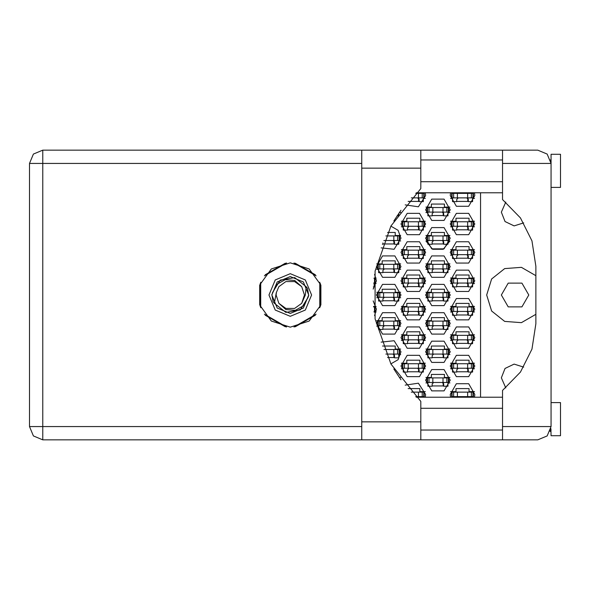 <?xml version="1.0" encoding="UTF-8"?>
<svg xmlns="http://www.w3.org/2000/svg" width="590" height="590" viewBox="0 0 590 590"><rect width="100%" height="100%" fill="white"/><g stroke="black" fill="none" stroke-linecap="round" stroke-linejoin="round"><path stroke-width="0.89" d="M472.944 197.886L472.944 193.343L473.423 193.343L473.423 197.886L452.124 197.886L452.124 193.343L451.652 193.343L451.652 197.886L452.124 197.886M472.944 193.343L452.124 193.343M550.522 159.787L551.038 163.43L502.569 163.43L502.569 199.59L520.476 217.953L531.944 240.89L535.89 266.223L535.89 323.777L531.944 349.11L520.476 372.047L502.569 390.41L502.569 439.816L537.785 439.816L547.151 435.936L551.038 426.57L551.038 154.256L560.5 154.256L560.5 187.377L551.038 187.377M551.038 402.623L560.5 402.623L560.5 435.745L551.038 435.745L550.876 428.606M502.569 439.816L420.795 439.816L420.795 421.835L361.729 421.835L361.729 439.816L42.753 439.816L42.753 426.57L29.5 426.57L33.379 435.936L42.753 439.816L33.379 435.936L29.5 426.57L29.5 163.43L42.753 163.43L42.753 150.184L33.379 154.064L29.5 163.43L33.379 154.064L42.753 150.184L361.729 150.184L361.729 421.835M502.569 163.43L502.569 150.184L537.785 150.184L547.151 154.064L551.038 163.43M420.795 421.835L420.795 401.414L390.934 364.052L375.107 318.917L375.107 271.083L390.934 225.948L420.795 188.586L420.795 150.184L502.569 150.184M448.334 212.083L448.334 207.54L448.813 207.54L448.813 212.083L427.514 212.083L427.514 207.54L427.042 207.54L427.042 212.083L427.514 212.083M448.334 207.54L427.514 207.54M399.12 240.477L399.12 235.934L399.592 235.934L399.592 240.477L383.928 240.477M399.12 235.934L385.897 235.934M448.334 240.477L448.334 235.934L448.813 235.934L448.813 240.477L427.514 240.477L427.514 235.934L427.042 235.934L427.042 240.477L427.514 240.477M448.334 235.934L427.514 235.934M399.12 268.878L399.12 264.335L399.592 264.335L399.592 268.878L378.293 268.878L378.293 264.335L377.821 264.335L377.821 268.878L378.293 268.878M399.12 264.335L378.293 264.335M448.334 268.878L448.334 264.335L448.813 264.335L448.813 268.878L427.514 268.878L427.514 264.335L427.042 264.335L427.042 268.878L427.514 268.878M448.334 264.335L427.514 264.335M399.12 297.272L399.12 292.729L399.592 292.729L399.592 297.272L378.293 297.272L378.293 292.729L377.821 292.729L377.821 297.272L378.293 297.272M399.12 292.729L378.293 292.729M448.334 297.272L448.334 292.729L448.813 292.729L448.813 297.272L427.514 297.272L427.514 292.729L427.042 292.729L427.042 297.272L427.514 297.272M448.334 292.729L427.514 292.729M399.12 325.665L399.12 321.122L399.592 321.122L399.592 325.665L378.293 325.665L378.293 321.122L377.821 321.122L377.821 325.665L378.293 325.665M399.12 321.122L378.293 321.122M448.334 325.665L448.334 321.122L448.813 321.122L448.813 325.665L427.514 325.665L427.514 321.122L427.042 321.122L427.042 325.665L427.514 325.665M448.334 321.122L427.514 321.122M399.12 354.066L399.12 349.523L399.592 349.523L399.592 354.066L385.897 354.066M399.12 349.523L383.928 349.523M448.334 354.066L448.334 349.523L448.813 349.523L448.813 354.066L427.514 354.066L427.514 349.523L427.042 349.523L427.042 354.066L427.514 354.066M448.334 349.523L427.514 349.523M448.334 382.46L448.334 377.917L448.813 377.917L448.813 382.46L427.514 382.46L427.514 377.917L427.042 377.917L427.042 382.46L427.514 382.46M448.334 377.917L427.514 377.917M423.731 197.886L423.731 193.343L424.203 193.343L424.203 197.886L411.289 197.886M423.731 193.343L415.707 193.343M423.731 226.28L423.731 221.737L424.203 221.737L424.203 226.28L402.904 226.28L402.904 221.737L402.432 221.737L402.432 226.28L402.904 226.28M423.731 221.737L402.904 221.737M472.944 226.28L472.944 221.737L473.423 221.737L473.423 226.28L452.124 226.28L452.124 221.737L451.652 221.737L451.652 226.28L452.124 226.28M472.944 221.737L452.124 221.737M423.731 254.681L423.731 250.138L424.203 250.138L424.203 254.681L402.904 254.681L402.904 250.138L402.432 250.138L402.432 254.681L402.904 254.681M423.731 250.138L402.904 250.138M472.944 254.681L472.944 250.138L473.423 250.138L473.423 254.681L452.124 254.681L452.124 250.138L451.652 250.138L451.652 254.681L452.124 254.681M472.944 250.138L452.124 250.138M423.731 283.075L423.731 278.532L424.203 278.532L424.203 283.075L402.904 283.075L402.904 278.532L402.432 278.532L402.432 283.075L402.904 283.075M423.731 278.532L402.904 278.532M472.944 283.075L472.944 278.532L473.423 278.532L473.423 283.075L452.124 283.075L452.124 278.532L451.652 278.532L451.652 283.075L452.124 283.075M472.944 278.532L452.124 278.532M423.731 311.468L423.731 306.925L424.203 306.925L424.203 311.468L402.904 311.468L402.904 306.925L402.432 306.925L402.432 311.468L402.904 311.468M423.731 306.925L402.904 306.925M472.944 311.468L472.944 306.925L473.423 306.925L473.423 311.468L452.124 311.468L452.124 306.925L451.652 306.925L451.652 311.468L452.124 311.468M472.944 306.925L452.124 306.925M423.731 339.862L423.731 335.319L424.203 335.319L424.203 339.862L402.904 339.862L402.904 335.319L402.432 335.319L402.432 339.862L402.904 339.862M423.731 335.319L402.904 335.319M472.944 339.862L472.944 335.319L473.423 335.319L473.423 339.862L452.124 339.862L452.124 335.319L451.652 335.319L451.652 339.862L452.124 339.862M472.944 335.319L452.124 335.319M423.731 368.263L423.731 363.72L424.203 363.72L424.203 368.263L402.904 368.263L402.904 363.72L402.432 363.72L402.432 368.263L402.904 368.263M423.731 363.72L402.904 363.72M472.944 368.263L472.944 363.72L473.423 363.72L473.423 368.263L452.124 368.263L452.124 363.72L451.652 363.72L451.652 368.263L452.124 368.263M472.944 363.72L452.124 363.72M423.731 396.657L423.731 392.114L424.203 392.114L424.203 396.657L415.707 396.657M423.731 392.114L411.289 392.114M472.944 396.657L472.944 392.114L473.423 392.114L473.423 396.657L452.124 396.657L452.124 392.114L451.652 392.114L451.652 396.657L452.124 396.657M472.944 392.114L452.124 392.114M290.265 262.816L271.348 268.966L259.659 285.058L259.659 304.942L271.348 321.034L290.265 327.185L309.182 321.034L320.872 304.942L320.872 285.058L309.182 268.966L290.265 262.816M535.89 275.692L521.398 267.322L504.701 268.568L491.61 279.004L486.669 295L491.61 310.996L504.701 321.432L521.398 322.678L535.89 314.308M268.974 295L275.206 310.06L290.265 316.299L305.325 310.06L311.564 295L305.325 279.94L290.265 273.701L275.206 279.94L268.974 295M271.813 295L277.219 308.054L290.265 313.46L303.319 308.054L308.725 295L303.319 281.946L290.265 276.54L277.219 281.946L271.813 295M274.343 303.253L276.297 292.758L278.819 286.681L285.892 281.541L294.639 281.541L301.719 286.681L294.668 280.471L285.28 279.638L277.027 284.233L271.85 294.55L273.082 301.63L274.343 303.253L285.826 312.376L300.273 309.883L308.039 297.441L308.681 295.45L307.449 288.37L306.188 286.747L294.712 277.625L280.257 280.117L272.499 292.559M306.188 286.747L305.355 295L301.719 303.319L294.639 308.459L285.892 308.459L278.819 303.319L285.87 309.529L295.258 310.362L303.511 305.768L308.039 297.441M304.241 297.242L304.418 295L301.719 303.319L294.639 308.459L285.892 308.459L278.819 303.319L276.12 295L276.386 292.257M501.345 295L508.204 306.889L521.929 306.889L528.795 295L521.929 283.112L508.204 283.112L501.345 295M523.706 222.843L514.111 225.867L505.025 221.538L501.345 212.179L505.755 202.097M450.229 365.992L456.38 376.649L468.689 376.649L474.839 365.992L468.689 355.335L456.38 355.335L450.229 365.992M401.008 365.992L407.166 376.649L419.468 376.649L425.619 365.992L419.468 355.335L407.166 355.335L401.008 365.992M450.229 337.591L456.38 348.248L468.689 348.248L474.839 337.591L468.689 326.934L456.38 326.934L450.229 337.591M401.008 337.591L407.166 348.248L419.468 348.248L425.619 337.591L419.468 326.934L407.166 326.934L401.008 337.591M450.229 309.197L456.38 319.854L468.689 319.854L474.839 309.197L468.689 298.54L456.38 298.54L450.229 309.197M401.008 309.197L407.166 319.854L419.468 319.854L425.619 309.197L419.468 298.54L407.166 298.54L401.008 309.197M450.229 280.803L456.38 291.46L468.689 291.46L474.839 280.803L468.689 270.146L456.38 270.146L450.229 280.803M401.008 280.803L407.166 291.46L419.468 291.46L425.619 280.803L419.468 270.146L407.166 270.146L401.008 280.803M450.229 252.409L456.38 263.066L468.689 263.066L474.839 252.409L468.689 241.753L456.38 241.753L450.229 252.409M401.008 252.409L407.166 263.066L419.468 263.066L425.619 252.409L419.468 241.753L407.166 241.753L401.008 252.409M450.229 224.008L456.38 234.665L468.689 234.665L474.839 224.008L468.689 213.351L456.38 213.351L450.229 224.008M401.008 224.008L407.166 234.665L419.468 234.665L425.619 224.008L419.468 213.351L407.166 213.351L401.008 224.008M450.561 192.775L450.229 195.615L456.38 206.271L468.689 206.271L474.839 195.615L474.507 192.775M425.619 380.189L431.769 390.846L444.078 390.846L450.229 380.189L444.078 369.532L431.769 369.532L425.619 380.189M425.619 351.795L431.769 362.444L444.078 362.444L450.229 351.795L444.078 341.138L431.769 341.138L425.619 351.795M425.619 323.394L431.769 334.051L444.078 334.051L450.229 323.394L444.078 312.737L431.769 312.737L425.619 323.394M376.398 323.394L382.556 334.051L394.858 334.051L401.008 323.394L394.858 312.737L382.556 312.737L376.398 323.394M425.619 295L431.769 305.657L444.078 305.657L450.229 295L444.078 284.343L431.769 284.343L425.619 295M376.398 295L382.556 305.657L394.858 305.657L401.008 295L394.858 284.343L382.556 284.343L376.398 295M425.619 266.606L431.769 277.263L444.078 277.263L450.229 266.606L444.078 255.949L431.769 255.949L425.619 266.606M376.398 266.606L382.556 277.263L394.858 277.263L401.008 266.606L394.858 255.949L382.556 255.949L376.398 266.606M427.89 240.956L425.928 240.956L432.588 249.297L443.26 249.297L449.919 240.956L447.957 240.956M425.619 238.205L431.769 248.862L444.078 248.862L450.229 238.205L444.078 227.556L431.769 227.556L425.619 238.205M425.619 209.811L431.769 220.468L444.078 220.468L450.229 209.811L444.078 199.155L431.769 199.155L425.619 209.811M474.507 397.225L474.839 394.386L468.689 383.729L456.38 383.729L450.229 394.386L450.561 397.225M505.755 387.903L501.345 377.821L505.025 368.462L514.111 364.133L523.706 367.157M405.205 204.863L418.391 206.825L425.619 195.615L425.287 192.775M390.853 363.905L398.132 359.701L401.008 351.795L394.083 340.725L381.103 342.119M381.103 247.881L394.083 249.275L401.008 238.205L398.132 230.299L390.853 226.095M425.287 397.225L425.619 394.386L418.391 383.175L405.205 385.137M374.591 315.628L376.398 309.197L373.212 300.93M373.212 289.07L376.398 280.803L374.591 274.372M393.788 221.021L401.001 210.269M433.193 192.775L442.655 192.775M401.001 379.731L393.788 368.979M442.655 397.225L433.193 397.225M450.539 391.642L456.004 391.642L456.004 388.611L469.065 388.611L469.065 391.642L474.53 391.642M474.53 397.129L472.568 397.129M452.5 397.129L450.539 397.129M408.132 388.611L419.844 388.611L419.844 391.642L425.309 391.642M425.309 397.129L423.347 397.129M450.539 363.241L456.004 363.241L456.004 360.217L469.065 360.217L469.065 363.241L474.53 363.241M474.53 368.735L472.568 368.735M452.5 368.735L450.539 368.735M401.318 363.241L406.783 363.241L406.783 360.217L419.844 360.217L419.844 363.241L425.309 363.241M425.309 368.735L423.347 368.735M403.28 368.735L401.318 368.735M450.539 334.847L456.004 334.847L456.004 331.823L469.065 331.823L469.065 334.847L474.53 334.847M474.53 340.342L472.568 340.342M452.5 340.342L450.539 340.342M401.318 334.847L406.783 334.847L406.783 331.823L419.844 331.823L419.844 334.847L425.309 334.847M425.309 340.342L423.347 340.342M403.28 340.342L401.318 340.342M450.539 306.453L456.004 306.453L456.004 303.422L469.065 303.422L469.065 306.453L474.53 306.453M474.53 311.94L472.568 311.94M452.5 311.94L450.539 311.94M401.318 306.453L406.783 306.453L406.783 303.422L419.844 303.422L419.844 306.453L425.309 306.453M425.309 311.94L423.347 311.94M403.28 311.94L401.318 311.94M373.551 306.453L376.088 306.453M376.088 311.94L374.126 311.94M450.539 278.06L456.004 278.06L456.004 275.029L469.065 275.029L469.065 278.06L474.53 278.06M474.53 283.547L472.568 283.547M452.5 283.547L450.539 283.547M401.318 278.06L406.783 278.06L406.783 275.029L419.844 275.029L419.844 278.06L425.309 278.06M425.309 283.547L423.347 283.547M403.28 283.547L401.318 283.547M374.097 278.06L376.088 278.06M376.088 283.547L374.126 283.547M450.539 249.659L456.004 249.659L456.004 246.635L469.065 246.635L469.065 249.659L474.53 249.659M474.53 255.153L472.568 255.153M452.5 255.153L450.539 255.153M401.318 249.659L406.783 249.659L406.783 246.635L419.844 246.635L419.844 249.659L425.309 249.659M425.309 255.153L423.347 255.153M403.28 255.153L401.318 255.153M450.539 221.265L456.004 221.265L456.004 218.234L469.065 218.234L469.065 221.265L474.53 221.265M474.53 226.759L472.568 226.759M452.5 226.759L450.539 226.759M401.318 221.265L406.783 221.265L406.783 218.234L419.844 218.234L419.844 221.265L425.309 221.265M425.309 226.759L423.347 226.759M403.28 226.759L401.318 226.759M450.539 192.871L456.004 192.775M469.065 192.775L474.53 192.871M474.53 198.358L472.568 198.358M452.5 198.358L450.539 198.358M419.844 192.775L425.309 192.871M425.309 198.358L423.347 198.358M425.928 377.445L431.393 377.445L431.393 374.414L444.454 374.414L444.454 377.445L449.919 377.445M449.919 382.932L447.957 382.932M427.89 382.932L425.928 382.932M399.349 377.445L400.699 377.445M425.928 349.044L431.393 349.044L431.393 346.02L444.454 346.02L444.454 349.044L449.919 349.044M449.919 354.538L447.957 354.538M427.89 354.538L425.928 354.538M382.534 346.02L395.234 346.02L395.234 349.044L400.699 349.044M400.699 354.538L398.737 354.538M425.928 320.65L431.393 320.65L431.393 317.619L444.454 317.619L444.454 320.65L449.919 320.65M449.919 326.137L447.957 326.137M427.89 326.137L425.928 326.137M376.708 320.65L382.173 320.65L382.173 317.619L395.234 317.619L395.234 320.65L400.699 320.65M400.699 326.137L398.737 326.137M378.669 326.137L376.708 326.137M425.928 292.257L431.393 292.257L431.393 289.225L444.454 289.225L444.454 292.257L449.919 292.257M449.919 297.744L447.957 297.744M427.89 297.744L425.928 297.744M376.708 292.257L382.173 292.257L382.173 289.225L395.234 289.225L395.234 292.257L400.699 292.257M400.699 297.744L398.737 297.744M378.669 297.744L376.708 297.744M425.928 263.863L431.393 263.863L431.393 260.832L444.454 260.832L444.454 263.863L449.919 263.863M449.919 269.35L447.957 269.35M427.89 269.35L425.928 269.35M376.708 263.863L382.173 263.863L382.173 260.832L395.234 260.832L395.234 263.863L400.699 263.863M400.699 269.35L398.737 269.35M378.669 269.35L376.708 269.35M425.928 235.462L431.393 235.462L431.393 232.438L444.454 232.438L444.454 235.462L449.919 235.462M387.549 232.438L395.234 232.438L395.234 235.462L400.699 235.462M400.699 240.956L398.737 240.956M425.928 207.068L431.393 207.068L431.393 204.037L444.454 204.037L444.454 207.068L449.919 207.068M449.919 212.555L447.957 212.555M427.89 212.555L425.928 212.555M400.699 212.555L399.349 212.555M285.339 263.199L265.19 274.829M315.348 274.829L295.192 263.199M320.274 306.638L320.274 283.362M295.192 326.801L315.348 315.171M265.19 315.171L285.339 326.801M260.264 283.362L260.264 306.638M480.518 192.775L480.518 397.225M443.702 215.586L432.153 215.586M394.481 243.98L382.932 243.98M443.702 243.98L432.153 243.98M394.481 272.381L382.932 272.381M443.702 272.381L432.153 272.381M394.481 300.775L382.932 300.775M443.702 300.775L432.153 300.775M394.481 329.168L382.932 329.168M443.702 329.168L432.153 329.168M394.481 357.562L387.549 357.562M443.702 357.562L432.153 357.562M443.702 385.963L432.153 385.963M419.092 201.389L408.132 201.389M468.305 201.389L456.763 201.389M419.092 229.783L407.543 229.783M468.305 229.783L456.763 229.783M419.092 258.177L407.543 258.177M468.305 258.177L456.763 258.177M419.092 286.578L407.543 286.578M468.305 286.578L456.763 286.578M419.092 314.971L407.543 314.971M468.305 314.971L456.763 314.971M419.092 343.365L407.543 343.365M468.305 343.365L456.763 343.365M419.092 371.766L407.543 371.766M468.305 371.766L456.763 371.766M472.568 197.886L472.568 201.669L468.305 201.669L468.305 199.398L466.793 197.886M452.5 197.886L452.5 201.669L456.763 201.669L456.763 199.398L458.275 197.886M467.841 198.306L467.745 201.389M468.099 198.631L467.936 201.389M420.795 439.816L361.729 439.816M550.522 430.221L550.087 431.489L550.566 430.066L551.038 430.066M420.795 430.066L502.569 430.066M420.795 408.302L502.569 408.302M420.795 181.698L502.569 181.698M420.795 159.934L502.569 159.934M550.566 159.934L551.038 159.934M502.569 397.225L416.289 397.225M416.289 192.775L502.569 192.775M398.737 213.425L398.737 215.874L397.07 215.874M447.957 212.083L447.957 215.874L443.702 215.874L443.702 213.602L442.183 212.083M427.89 212.083L427.89 215.874L432.153 215.874L432.153 213.602L433.665 212.083M443.23 212.503L443.134 215.586M443.488 212.835L443.326 215.586M398.737 240.477L398.737 244.267L394.481 244.267L394.481 241.996L392.962 240.477M382.932 242.947L382.932 244.267L382.423 244.267M383.884 240.587L384.444 240.477M394.009 240.897L393.921 243.98M394.275 241.229L394.105 243.98M447.957 240.477L447.957 244.267L443.702 244.267L443.702 241.996L442.183 240.477M427.89 240.477L427.89 244.267L432.153 244.267L432.153 241.996L433.665 240.477M443.23 240.897L443.134 243.98M443.488 241.229L443.326 243.98M398.737 268.878L398.737 272.661L394.481 272.661L394.481 270.39L392.962 268.878M378.669 268.878L378.669 272.661L382.932 272.661L382.932 270.39L384.444 268.878M394.009 269.291L393.921 272.381M394.275 269.623L394.105 272.381M447.957 268.878L447.957 272.661L443.702 272.661L443.702 270.39L442.183 268.878M427.89 268.878L427.89 272.661L432.153 272.661L432.153 270.39L433.665 268.878M443.23 269.291L443.134 272.381M443.488 269.623L443.326 272.381M398.737 297.272L398.737 301.055L394.481 301.055L394.481 298.783L392.962 297.272M378.669 297.272L378.669 301.055L382.932 301.055L382.932 298.783L384.444 297.272M394.009 297.692L393.921 300.775M394.275 298.016L394.105 300.775M447.957 297.272L447.957 301.055L443.702 301.055L443.702 298.783L442.183 297.272M427.89 297.272L427.89 301.055L432.153 301.055L432.153 298.783L433.665 297.272M443.23 297.692L443.134 300.775M443.488 298.016L443.326 300.775M398.737 325.665L398.737 329.456L394.481 329.456L394.481 327.185L392.962 325.665M378.669 325.665L378.669 329.456L382.932 329.456L382.932 327.185L384.444 325.665M394.009 326.086L393.921 329.168M394.275 326.418L394.105 329.168M447.957 325.665L447.957 329.456L443.702 329.456L443.702 327.185L442.183 325.665M427.89 325.665L427.89 329.456L432.153 329.456L432.153 327.185L433.665 325.665M443.23 326.086L443.134 329.168M443.488 326.418L443.326 329.168M398.737 354.066L398.737 357.85L394.481 357.85L394.481 355.578L392.962 354.066M394.009 354.479L393.921 357.562M394.275 354.811L394.105 357.562M447.957 354.066L447.957 357.85L443.702 357.85L443.702 355.578L442.183 354.066M427.89 354.066L427.89 357.85L432.153 357.85L432.153 355.578L433.665 354.066M443.23 354.479L443.134 357.562M443.488 354.811L443.326 357.562M447.957 382.46L447.957 386.244L443.702 386.244L443.702 383.972L442.183 382.46M427.89 382.46L427.89 386.244L432.153 386.244L432.153 383.972L433.665 382.46M443.23 382.873L443.134 385.963M443.488 383.205L443.326 385.963M423.347 197.886L423.347 201.669L419.092 201.669L419.092 199.398L417.573 197.886M418.62 198.306L418.524 201.389M418.878 198.631L418.716 201.389M423.347 226.28L423.347 230.071L419.092 230.071L419.092 227.799L417.573 226.28M403.28 226.28L403.28 230.071L407.543 230.071L407.543 227.799L409.054 226.28M418.62 226.7L418.524 229.783M418.878 227.032L418.716 229.783M472.568 226.28L472.568 230.071L468.305 230.071L468.305 227.799L466.793 226.28M452.5 226.28L452.5 230.071L456.763 230.071L456.763 227.799L458.275 226.28M467.841 226.7L467.745 229.783M468.099 227.032L467.936 229.783M423.347 254.681L423.347 258.464L419.092 258.464L419.092 256.193L417.573 254.681M403.28 254.681L403.28 258.464L407.543 258.464L407.543 256.193L409.054 254.681M418.62 255.094L418.524 258.177M418.878 255.426L418.716 258.177M472.568 254.681L472.568 258.464L468.305 258.464L468.305 256.193L466.793 254.681M452.5 254.681L452.5 258.464L456.763 258.464L456.763 256.193L458.275 254.681M467.841 255.094L467.745 258.177M468.099 255.426L467.936 258.177M373.588 283.075L374.982 283.075L374.982 278.532L374.045 278.532M374.51 283.075L374.51 278.532M374.126 283.075L374.126 286.858L373.322 286.858M423.347 283.075L423.347 286.858L419.092 286.858L419.092 284.587L417.573 283.075M403.28 283.075L403.28 286.858L407.543 286.858L407.543 284.587L409.054 283.075M418.62 283.495L418.524 286.578M418.878 283.82L418.716 286.578M472.568 283.075L472.568 286.858L468.305 286.858L468.305 284.587L466.793 283.075M452.5 283.075L452.5 286.858L456.763 286.858L456.763 284.587L458.275 283.075M467.841 283.495L467.745 286.578M468.099 283.82L467.936 286.578M374.045 311.468L374.982 311.468L374.982 306.925L373.588 306.925M374.51 311.468L374.51 306.925M374.126 311.468L374.126 312.199M423.347 311.468L423.347 315.259L419.092 315.259L419.092 312.988L417.573 311.468M403.28 311.468L403.28 315.259L407.543 315.259L407.543 312.988L409.054 311.468M418.62 311.889L418.524 314.971M418.878 312.221L418.716 314.971M472.568 311.468L472.568 315.259L468.305 315.259L468.305 312.988L466.793 311.468M452.5 311.468L452.5 315.259L456.763 315.259L456.763 312.988L458.275 311.468M467.841 311.889L467.745 314.971M468.099 312.221L467.936 314.971M423.347 339.862L423.347 343.653L419.092 343.653L419.092 341.381L417.573 339.862M403.28 339.862L403.28 343.653L407.543 343.653L407.543 341.381L409.054 339.862M418.62 340.283L418.524 343.365M418.878 340.614L418.716 343.365M472.568 339.862L472.568 343.653L468.305 343.653L468.305 341.381L466.793 339.862M452.5 339.862L452.5 343.653L456.763 343.653L456.763 341.381L458.275 339.862M467.841 340.283L467.745 343.365M468.099 340.614L467.936 343.365M423.347 368.263L423.347 372.047L419.092 372.047L419.092 369.775L417.573 368.263M403.28 368.263L403.28 372.047L407.543 372.047L407.543 369.775L409.054 368.263M418.62 368.676L418.524 371.766M418.878 369.008L418.716 371.766M472.568 368.263L472.568 372.047L468.305 372.047L468.305 369.775L466.793 368.263M452.5 368.263L452.5 372.047L456.763 372.047L456.763 369.775L458.275 368.263M467.841 368.676L467.745 371.766M468.099 369.008L467.936 371.766M423.347 396.657L423.347 397.225M417.573 396.657L418.76 397.225M472.568 396.657L472.568 397.225M466.793 396.657L467.973 397.225M452.5 396.657L452.5 397.225M457.095 397.225L458.275 396.657M301.719 286.681L304.418 295L304.152 297.744M276.297 292.758L276.12 295L276.297 292.758M293.96 263.029L316.107 275.818M264.423 275.818L286.578 263.029M260.736 307.788L260.736 282.212M286.578 326.971L264.423 314.182M316.107 314.182L293.96 326.971M319.802 282.212L319.802 307.788M467.649 197.886L467.649 193.343M471.432 197.886L471.432 193.343M457.427 197.886L457.427 193.343M453.636 197.886L453.636 193.343M361.729 163.43L42.753 163.43L42.753 426.57L361.729 426.57M502.569 426.57L551.038 426.57M420.795 168.165L361.729 168.165M443.038 212.083L443.038 207.54M446.822 212.083L446.822 207.54M432.817 212.083L432.817 207.54M429.033 212.083L429.033 207.54M393.818 240.477L393.818 235.934M397.601 240.477L397.601 235.934M443.038 240.477L443.038 235.934M446.822 240.477L446.822 235.934M432.817 240.477L432.817 235.934M429.033 240.477L429.033 235.934M393.818 268.878L393.818 264.335M397.601 268.878L397.601 264.335M383.596 268.878L383.596 264.335M379.812 268.878L379.812 264.335M443.038 268.878L443.038 264.335M446.822 268.878L446.822 264.335M432.817 268.878L432.817 264.335M429.033 268.878L429.033 264.335M393.818 297.272L393.818 292.729M397.601 297.272L397.601 292.729M383.596 297.272L383.596 292.729M379.812 297.272L379.812 292.729M443.038 297.272L443.038 292.729M446.822 297.272L446.822 292.729M432.817 297.272L432.817 292.729M429.033 297.272L429.033 292.729M393.818 325.665L393.818 321.122M397.601 325.665L397.601 321.122M383.596 325.665L383.596 321.122M379.812 325.665L379.812 321.122M443.038 325.665L443.038 321.122M446.822 325.665L446.822 321.122M432.817 325.665L432.817 321.122M429.033 325.665L429.033 321.122M393.818 354.066L393.818 349.523M397.601 354.066L397.601 349.523M443.038 354.066L443.038 349.523M446.822 354.066L446.822 349.523M432.817 354.066L432.817 349.523M429.033 354.066L429.033 349.523M443.038 382.46L443.038 377.917M446.822 382.46L446.822 377.917M432.817 382.46L432.817 377.917M429.033 382.46L429.033 377.917M418.428 197.886L418.428 193.343M422.211 197.886L422.211 193.343M418.428 226.28L418.428 221.737M422.211 226.28L422.211 221.737M408.206 226.28L408.206 221.737M404.423 226.28L404.423 221.737M467.649 226.28L467.649 221.737M471.432 226.28L471.432 221.737M457.427 226.28L457.427 221.737M453.636 226.28L453.636 221.737M418.428 254.681L418.428 250.138M422.211 254.681L422.211 250.138M408.206 254.681L408.206 250.138M404.423 254.681L404.423 250.138M467.649 254.681L467.649 250.138M471.432 254.681L471.432 250.138M457.427 254.681L457.427 250.138M453.636 254.681L453.636 250.138M418.428 283.075L418.428 278.532M422.211 283.075L422.211 278.532M408.206 283.075L408.206 278.532M404.423 283.075L404.423 278.532M467.649 283.075L467.649 278.532M471.432 283.075L471.432 278.532M457.427 283.075L457.427 278.532M453.636 283.075L453.636 278.532M418.428 311.468L418.428 306.925M422.211 311.468L422.211 306.925M408.206 311.468L408.206 306.925M404.423 311.468L404.423 306.925M467.649 311.468L467.649 306.925M471.432 311.468L471.432 306.925M457.427 311.468L457.427 306.925M453.636 311.468L453.636 306.925M418.428 339.862L418.428 335.319M422.211 339.862L422.211 335.319M408.206 339.862L408.206 335.319M404.423 339.862L404.423 335.319M467.649 339.862L467.649 335.319M471.432 339.862L471.432 335.319M457.427 339.862L457.427 335.319M453.636 339.862L453.636 335.319M418.428 368.263L418.428 363.72M422.211 368.263L422.211 363.72M408.206 368.263L408.206 363.72M404.423 368.263L404.423 363.72M467.649 368.263L467.649 363.72M471.432 368.263L471.432 363.72M457.427 368.263L457.427 363.72M453.636 368.263L453.636 363.72M418.428 396.657L418.428 392.114M422.211 396.657L422.211 392.114M467.649 396.657L467.649 392.114M471.432 396.657L471.432 392.114M457.427 396.657L457.427 392.114M453.636 396.657L453.636 392.114M420.795 150.184L361.729 150.184"/></g></svg>
